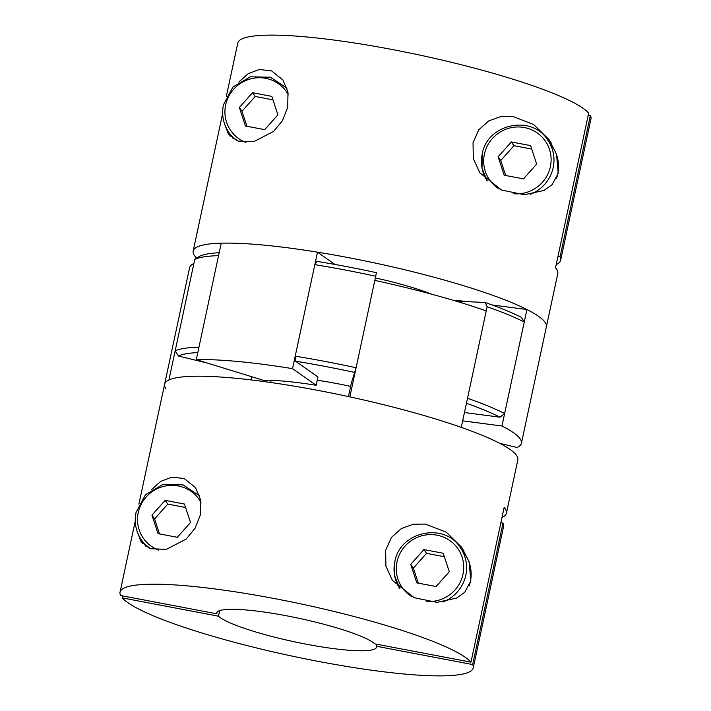 <?xml version="1.0" encoding="UTF-8"?>
<svg xmlns="http://www.w3.org/2000/svg" width="711" height="711" viewBox="0 0 711 711"><rect width="100%" height="100%" fill="white"/><g stroke="black" fill="none" stroke-linecap="round" stroke-linejoin="round"><path stroke-width="1.07" d="M375.346 277.921A81.712 11.963 12.1 0 1 431.826 294.247M226.294 96.545L237.75 43.104A180.621 26.44 12.1 0 1 402.657 51.547A180.621 26.44 12.1 0 1 588.681 113.093L555.513 267.834A180.621 26.44 -167.9 0 1 556.482 269.051A180.621 26.44 -167.9 0 1 557.788 273.566L546.377 326.811A180.621 26.44 -167.9 0 0 545.07 322.296A180.621 26.44 12.1 0 1 546.377 326.811L521.403 443.282A180.621 26.44 -167.9 0 0 520.097 438.767A180.621 26.44 -167.9 0 0 501.948 425.996L526.913 309.525L492.136 304.975M530.255 194.361A36.554 35.719 144.8 0 0 553.194 167.609A36.554 35.719 144.8 0 0 547.594 139.809L552.136 146.253A36.554 35.719 144.8 0 1 557.726 174.053A36.554 35.719 144.8 0 1 556.544 178.319M558.233 173.235L556.509 154.127L549.079 139.676L533.712 124.558L512.782 116.417L500.748 116.595L488.804 120.87L478.814 129.775L473.046 142.6L473.295 158.491L479.818 172.782L501.628 190.077L524.389 194.716L543.924 190.486L552.154 184.647L558.233 173.235M546.475 138.307A37.843 36.972 144.8 0 1 551.292 143.044M225.04 125.207L228.427 134.032L238.105 141.08L253.747 141.702L273.602 131.393L282.374 120.772L287.724 107.343L287.991 92.181L282.925 79.961L271.549 70.869L259.266 69.5L248.148 73.704L238.772 82.085M228.018 131.126A37.843 36.972 -35.2 0 0 230.32 136.299M196.698 258.12A180.621 26.44 12.1 0 1 194.467 255.596A180.621 26.44 12.1 0 1 193.161 251.081A180.621 26.44 12.1 0 1 361.437 260.199A180.621 26.44 12.1 0 1 545.07 322.296A180.621 26.44 -167.9 0 0 526.913 309.525M530.602 145.613L536.681 164.081L523.474 178.888L504.197 175.217L498.118 156.749L511.325 141.942L530.602 145.613M239.34 107.512L245.419 125.989L264.696 129.651L277.903 114.853L271.824 96.376L252.547 92.714L239.34 107.512L241.98 111.263L246.921 126.274M272.962 99.833L255.187 96.456L241.98 111.263M255.187 96.456L252.547 92.714M505.69 175.501L500.757 160.49L498.118 156.749M500.757 160.49L513.964 145.684L511.325 141.942M513.964 145.684L531.739 149.07M588.255 115.084L590.37 115.484L560.055 256.911L557.939 256.511M560.055 256.911A180.621 26.44 12.1 0 1 560.641 260.253A180.621 26.44 12.1 0 1 556.215 264.545M590.37 115.484A180.621 26.44 12.1 0 1 590.965 118.826L560.641 260.253M455.653 301.029L455.822 300.22L466.78 301.651M499.513 443.22L517.11 447.512A180.621 26.44 -167.9 0 0 521.403 443.282M501.948 425.996L462.674 420.85M316.182 385.282L292.532 368.645L317.506 252.174A180.621 26.44 -167.9 0 0 221.237 243.18L196.272 359.65L263.461 380.349A98.909 14.478 12.1 0 1 316.182 385.282L317.959 376.963L295.563 361.206L295.207 356.167L314.831 264.652L316.964 261.372A176.319 25.809 12.1 0 1 376.395 272.677L375.71 276.241A180.621 26.44 -167.9 0 0 314.831 264.652M292.532 368.645A180.621 26.44 -167.9 0 0 196.272 359.65M334.943 264.448L317.506 252.174M286.622 615.806A81.712 11.963 12.1 0 1 374.821 643.873L470.975 662.163A180.621 26.44 -167.9 0 0 284.951 600.617A180.621 26.44 -167.9 0 0 120.035 592.174A180.621 26.44 -167.9 0 0 120.63 595.516L216.775 613.806A81.712 11.963 12.1 0 1 216.748 612.909A81.712 11.963 12.1 0 1 286.622 615.806M217.148 612.109L216.775 613.806M137.65 532.85L141.036 541.684L150.714 548.723L166.356 549.354L186.211 539.036L194.983 528.415L200.333 514.995L200.6 499.833L195.525 487.613L184.158 478.512L171.875 477.143L160.757 481.347L151.381 489.737M142.929 543.951A37.843 36.972 144.8 0 1 140.627 538.769M469.144 585.962A36.554 35.719 -35.2 0 0 470.335 581.705A36.554 35.719 -35.2 0 0 464.745 553.905L460.204 547.461A36.554 35.719 144.8 0 1 465.803 575.261A36.554 35.719 144.8 0 1 442.864 602.013M470.842 580.878L469.118 561.779L461.688 547.328L446.321 532.21L425.391 524.06L413.358 524.238L401.413 528.522L391.423 537.427L385.655 550.252L385.895 566.143L392.428 580.434L414.237 597.729L436.998 602.368L456.533 598.129L464.763 592.29L470.842 580.878M463.901 550.696A37.843 36.972 -35.2 0 0 459.084 545.959M470.975 662.163L504.143 507.423A180.621 26.44 12.1 0 1 505.121 508.649A180.621 26.44 12.1 0 1 506.428 513.164L517.839 459.919A180.621 26.44 -167.9 0 0 516.533 455.404A180.621 26.44 -167.9 0 0 332.899 393.316A180.621 26.44 -167.9 0 0 164.623 384.189A180.621 26.44 12.1 0 1 168.925 379.958L193.89 263.488A180.621 26.44 12.1 0 0 189.597 267.718L164.623 384.189A180.621 26.44 12.1 0 0 165.93 388.704M158.029 533.632L151.95 515.164L165.156 500.357L184.433 504.028L190.512 522.496L177.306 537.303L158.029 533.632M506.428 513.164A180.621 26.44 12.1 0 1 501.993 517.457M449.281 571.733L443.211 553.256L423.934 549.585L410.727 564.392L416.797 582.869L436.083 586.531L449.281 571.733M444.348 556.713L426.573 553.336L413.367 568.142L418.299 583.153M413.367 568.142L410.727 564.392M426.573 553.336L423.934 549.585M159.522 533.917L154.589 518.906L151.95 515.164M154.589 518.906L167.796 504.099L165.156 500.357M167.796 504.099L185.571 507.485M376.937 644.273L376.51 646.272A81.712 11.963 12.1 0 1 376.537 647.17A81.712 11.963 12.1 0 1 306.672 644.273A81.712 11.963 12.1 0 1 218.464 616.206L219.663 610.616M218.464 616.206L122.319 597.907L122.745 595.916M500.864 522.727L502.979 523.136L472.664 664.563L376.51 646.272M122.319 597.907A180.621 26.44 -167.9 0 0 308.343 659.452A180.621 26.44 -167.9 0 0 473.25 667.896L503.575 526.469A180.621 26.44 -167.9 0 0 502.979 523.136M473.25 667.896A180.621 26.44 -167.9 0 0 472.664 664.563M251.65 376.714L250.965 379.905M349.848 396.871A180.621 26.44 12.1 0 1 461.279 427.382L486.244 310.911A180.621 26.44 12.1 0 0 374.821 280.401L349.848 396.871M295.207 356.167A180.621 26.44 12.1 0 1 356.095 367.747L351.305 383.3L348.461 396.569M197.782 352.567A176.319 25.809 -167.9 0 0 187.571 353.545A176.319 25.809 -167.9 0 0 178.381 355.998L175.164 350.843A180.621 26.44 12.1 0 1 184.576 348.328A180.621 26.44 12.1 0 1 198.947 347.172L218.561 255.658A180.621 26.44 -167.9 0 0 204.199 256.813A180.621 26.44 -167.9 0 0 194.787 259.328L199.782 256.173A176.319 25.809 12.1 0 1 208.972 253.72A176.319 25.809 12.1 0 1 219.184 252.734M271.309 382.58A77.41 11.332 12.1 0 1 270.891 380.874A77.41 11.332 12.1 0 1 271.078 380.376M175.164 350.843L194.787 259.328M487.133 306.752L467.518 398.267A180.621 26.44 12.1 0 1 504.623 413.518L524.238 322.003A180.621 26.44 -167.9 0 0 487.133 306.752L485.169 302.468A176.319 25.809 12.1 0 1 521.394 317.355L524.238 322.003M504.623 413.518L499.993 417.188A176.319 25.809 -167.9 0 0 466.452 403.253M464.461 412.531L499.993 417.188M354.993 372.511A176.319 25.809 -167.9 0 0 295.563 361.206M178.381 355.998L207.603 363.143M251.063 379.443A98.909 14.478 -167.9 0 0 251.561 379.976M317.248 380.269A77.41 11.332 12.1 0 1 350.639 386.384M485.169 302.468L456.16 301.18M356.095 367.747L375.71 276.241M513.609 193.73A33.977 33.195 -35.2 0 0 550.376 166.685A33.977 33.195 -35.2 0 0 524.442 127.553A33.977 33.195 -35.2 0 0 484.422 154.145A33.977 33.195 -35.2 0 0 499.22 188.975M547.594 139.809C531.561 114.213 487.017 123.927 482.218 154.047L482.014 168.072L487.213 181.012A36.554 35.719 144.8 0 1 482.236 154.118M288.39 94.83A33.977 33.195 -35.2 0 0 253.943 78.157A33.977 33.195 -35.2 0 0 225.654 104.908A33.977 33.195 -35.2 0 0 245.89 142.431M236.692 140.538A36.554 35.719 144.8 0 1 229.058 132.681A36.554 35.719 144.8 0 1 223.458 104.881M201 502.481A33.977 33.195 -35.2 0 0 166.552 485.809A33.977 33.195 -35.2 0 0 138.254 512.56A33.977 33.195 -35.2 0 0 158.5 550.074M149.301 548.19A36.554 35.719 144.8 0 1 141.667 540.333A36.554 35.719 144.8 0 1 136.068 512.533M426.218 601.382A33.977 33.195 -35.2 0 0 462.977 574.337A33.977 33.195 -35.2 0 0 437.052 535.196A33.977 33.195 -35.2 0 0 397.031 561.788A33.977 33.195 -35.2 0 0 411.829 596.627M460.204 547.461C444.171 521.856 399.626 531.57 394.827 561.699L394.623 575.723L399.822 588.655A36.554 35.719 144.8 0 1 394.845 561.761M286.977 88.191L270.42 77.223L250.352 76.797L232.915 87.044L223.441 104.819C221.441 114.951 223.316 124.238 229.058 132.681L233.332 138.761M222.659 113.484L193.161 251.081M199.587 495.834L183.029 484.866L162.961 484.449L145.524 494.696L136.05 512.462C134.05 522.594 135.925 531.881 141.667 540.333L145.942 546.412M120.035 592.174L135.268 521.127M138.894 504.197L164.623 384.189"/></g></svg>
